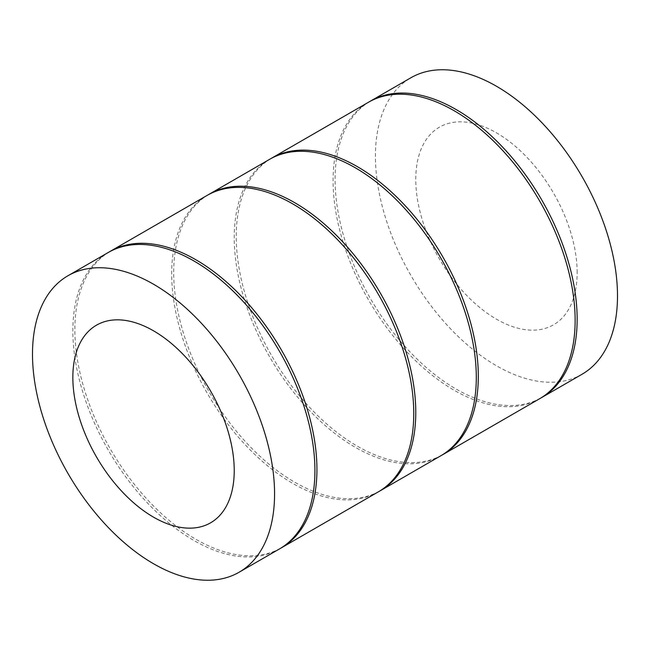 <?xml version="1.0" encoding="UTF-8"?>
<svg xmlns="http://www.w3.org/2000/svg" width="650" height="650" viewBox="0 0 650 650"><rect width="100%" height="100%" fill="white"/><g stroke="black" fill="none" stroke-linecap="round" stroke-linejoin="round"><path stroke-width="0.49" stroke-dasharray="3.25 2.44" d="M582.051 374.246A171.169 98.824 60 0 1 450.149 328.388A171.169 98.824 60 0 1 375.432 156.13A171.169 98.824 -120 0 1 410.881 77.772M577.151 272.594A114.116 65.886 -120 0 0 496.462 132.836A114.116 65.886 -120 0 0 415.773 179.416A114.116 65.886 60 0 0 496.462 319.174A114.116 65.886 60 0 0 577.151 272.594M540.686 398.109A171.169 98.824 60 0 1 409.142 350.984A171.169 98.824 60 0 1 335.083 179.416A171.169 98.824 60 0 1 369.533 101.652M279.459 548.941A171.169 98.824 60 0 1 147.558 503.084A171.169 98.824 60 0 1 72.849 330.826A171.169 98.824 60 0 1 108.298 252.468M378.308 491.871A171.169 98.824 60 0 1 246.407 446.014A171.169 98.824 60 0 1 171.689 273.756A171.169 98.824 60 0 1 207.139 195.398M280.467 548.348A171.169 98.824 60 0 1 148.923 501.215A171.169 98.824 60 0 1 74.864 329.656A171.169 98.824 60 0 1 109.314 251.891M441.846 455.171A171.169 98.824 60 0 1 310.302 408.046A171.169 98.824 60 0 1 236.243 236.486A171.169 98.824 60 0 1 270.692 158.722M539.687 398.702A171.169 98.824 60 0 1 407.786 352.844A171.169 98.824 60 0 1 333.068 180.586A171.169 98.824 60 0 1 368.517 102.229M440.846 455.764A171.169 98.824 60 0 1 308.937 409.906A171.169 98.824 60 0 1 234.227 237.648A171.169 98.824 60 0 1 269.677 159.291M379.308 491.278A171.169 98.824 60 0 1 247.764 444.153A171.169 98.824 60 0 1 173.704 272.594A171.169 98.824 60 0 1 208.154 194.829"/><path stroke-width="0.97" d="M369.533 101.652A171.169 98.824 60 0 1 370.541 101.059L410.881 77.772A171.169 98.824 -120 0 1 542.783 123.63A171.169 98.824 -120 0 1 617.5 295.88A171.169 98.824 60 0 1 582.051 374.246L541.702 397.532A171.169 98.824 60 0 1 540.686 398.109M370.541 101.059A171.169 98.824 60 0 1 502.442 146.916A171.169 98.824 60 0 1 577.151 319.174A171.169 98.824 60 0 1 541.702 397.532M234.227 470.584A114.116 65.886 60 0 1 153.538 517.164A114.116 65.886 60 0 1 72.849 377.406A114.116 65.886 -120 0 1 153.538 330.826A114.116 65.886 -120 0 1 234.227 470.584M239.119 572.227A171.169 98.824 60 0 0 274.568 493.87A171.169 98.824 -120 0 0 199.851 321.612A171.169 98.824 -120 0 0 67.949 275.754A171.169 98.824 -120 0 0 32.5 354.12A171.169 98.824 60 0 0 107.218 526.37A171.169 98.824 60 0 0 239.119 572.227L279.459 548.941A171.169 98.824 60 0 0 314.917 470.584A171.169 98.824 60 0 0 240.199 298.326A171.169 98.824 60 0 0 108.298 252.468L67.949 275.754M109.314 251.891A171.169 98.824 60 0 1 110.313 251.298L207.139 195.398A171.169 98.824 60 0 1 339.04 241.256A171.169 98.824 60 0 1 413.757 413.514A171.169 98.824 60 0 1 378.308 491.871L281.483 547.771A171.169 98.824 60 0 1 280.467 548.348M110.313 251.298A171.169 98.824 60 0 1 242.214 297.156A171.169 98.824 60 0 1 316.932 469.414A171.169 98.824 60 0 1 281.483 547.771M270.692 158.722A171.169 98.824 60 0 1 271.692 158.129A171.169 98.824 60 0 1 403.593 203.986A171.169 98.824 60 0 1 478.311 376.244A171.169 98.824 60 0 1 442.861 454.602A171.169 98.824 60 0 1 441.846 455.171M271.692 158.129L368.517 102.229A171.169 98.824 60 0 1 500.419 148.086A171.169 98.824 60 0 1 575.136 320.344A171.169 98.824 60 0 1 539.687 398.702L442.861 454.602M208.154 194.829A171.169 98.824 60 0 1 209.154 194.236L269.677 159.291A171.169 98.824 60 0 1 401.578 205.148A171.169 98.824 60 0 1 476.296 377.406A171.169 98.824 60 0 1 440.846 455.764L380.323 490.709A171.169 98.824 60 0 1 379.308 491.278M209.154 194.236A171.169 98.824 60 0 1 341.063 240.094A171.169 98.824 60 0 1 415.773 412.352A171.169 98.824 60 0 1 380.323 490.709"/></g></svg>
